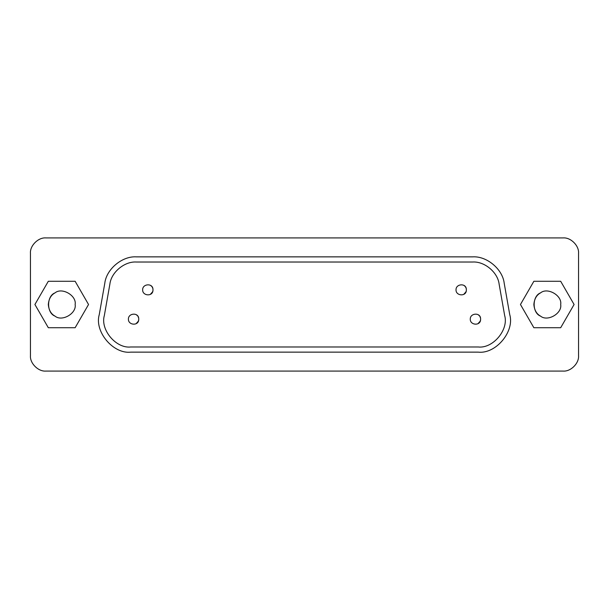 <?xml version="1.0" encoding="UTF-8"?>
<svg xmlns="http://www.w3.org/2000/svg" width="609" height="609" viewBox="0 0 609 609"><rect width="100%" height="100%" fill="white"/><g stroke="black" fill="none" stroke-linecap="round" stroke-linejoin="round"><path stroke-width="0.91" d="M456.027 289.846C455.753 296.111 466.7 296.887 466.349 289.838C466.7 282.804 455.753 283.573 456.027 289.846C455.753 283.573 466.7 282.804 466.349 289.846C466.7 296.887 455.753 296.111 456.027 289.846M142.651 289.846C142.377 296.111 153.323 296.887 152.973 289.838C153.323 282.804 142.377 283.573 142.651 289.846C142.377 283.573 153.323 282.804 152.973 289.846C153.323 296.887 142.377 296.111 142.651 289.846M470.27 319.154C470.003 325.427 480.943 326.203 480.592 319.154C480.943 312.12 470.003 312.889 470.27 319.154C470.003 312.889 480.943 312.113 480.592 319.154C480.943 326.196 470.003 325.427 470.27 319.154M128.408 319.154C128.134 325.427 139.08 326.203 138.73 319.154C139.08 312.12 128.134 312.889 128.408 319.154C128.134 312.889 139.073 312.113 138.73 319.154C139.073 326.196 128.134 325.427 128.408 319.154M499.136 284.205C497.842 272.39 484.558 261.246 472.706 262.022L136.294 262.022C124.442 261.246 111.158 272.39 109.864 284.205L104.352 315.477C100.074 329.69 116.037 348.721 130.783 346.978L478.217 346.978C492.963 348.721 508.926 329.69 504.648 315.477L499.136 284.205L504.648 315.477C508.926 329.69 492.963 348.721 478.217 346.978L130.783 346.978C116.037 348.721 100.074 329.69 104.352 315.477L109.864 284.205C111.158 272.39 124.442 261.246 136.294 262.022L472.706 262.022C484.558 261.246 497.842 272.39 499.136 284.205M136.667 315.028L137.36 315.66M137.984 316.482L138.456 317.51M138.707 318.652L138.715 319.542M138.57 320.433L138.388 321.004M138.312 321.194L136.15 323.63M478.529 315.028L479.222 315.66M479.846 316.482L480.326 317.51M480.57 318.652L480.577 319.542M480.432 320.433L480.25 321.004M480.174 321.194L478.012 323.63M150.91 285.712L151.603 286.344M152.227 287.166L152.707 288.202M152.95 289.344L152.958 290.227M152.813 291.117L152.631 291.688M152.554 291.886L150.393 294.314M464.286 285.712L464.979 286.344M465.603 287.166L466.083 288.202M466.327 289.344L466.334 290.227M466.189 291.117L466.007 291.688M465.931 291.886L463.769 294.314M472.706 256.861L136.294 256.861C122.158 255.932 106.324 269.224 104.786 283.307L99.267 314.579C94.167 331.524 113.205 354.217 130.783 352.139L478.217 352.139C495.795 354.217 514.833 331.524 509.733 314.579L504.214 283.307C502.676 269.224 486.842 255.932 472.706 256.861C486.842 255.932 502.676 269.224 504.214 283.307L509.733 314.579C514.833 331.524 495.795 354.217 478.217 352.139L130.783 352.139C113.205 354.217 94.167 331.524 99.267 314.579L104.786 283.307C106.324 269.224 122.158 255.932 136.294 256.861L472.706 256.861M48.309 304.5C48.827 310.133 51.065 314.008 55.016 316.124C61.966 321.994 76.757 313.452 75.143 304.5C76.757 295.548 61.966 287.006 55.016 292.876C51.065 294.992 48.827 298.867 48.309 304.5M75.135 327.726L88.541 304.5L75.135 281.274L48.317 281.274L34.911 304.5L48.317 327.726L75.135 327.726L48.317 327.726L34.911 304.5L48.317 281.274L75.135 281.274L88.541 304.5L75.135 327.726M75.143 304.5C76.757 313.452 61.966 321.994 55.016 316.124C46.459 313.041 46.459 295.959 55.016 292.876C61.966 287.006 76.757 295.548 75.143 304.5M533.857 304.5C534.375 310.133 536.613 314.008 540.564 316.124C547.514 321.994 562.305 313.452 560.691 304.5C562.305 295.548 547.514 287.006 540.564 292.876C536.613 294.992 534.375 298.867 533.857 304.5M560.683 327.726L574.089 304.5L560.683 281.274L533.865 281.274L520.459 304.5L533.865 327.726L560.683 327.726L533.865 327.726L520.459 304.5L533.865 281.274L560.683 281.274L574.089 304.5L560.683 327.726M560.691 304.5C562.305 313.452 547.514 321.994 540.564 316.124C532.007 313.041 532.007 295.959 540.564 292.876C547.514 287.006 562.305 295.548 560.691 304.5M30.45 253.405L30.45 355.595C29.757 363.253 38.276 371.772 45.934 371.079L563.066 371.079C570.724 371.772 579.243 363.253 578.55 355.595L578.55 253.405C579.243 245.747 570.724 237.228 563.066 237.921L45.934 237.921C38.276 237.228 29.757 245.747 30.45 253.405C29.757 245.747 38.276 237.228 45.934 237.921L563.066 237.921C570.724 237.228 579.243 245.747 578.55 253.405L578.55 355.595C579.243 363.253 570.724 371.772 563.066 371.079L45.934 371.079C38.276 371.772 29.757 363.253 30.45 355.595L30.45 253.405"/></g></svg>
